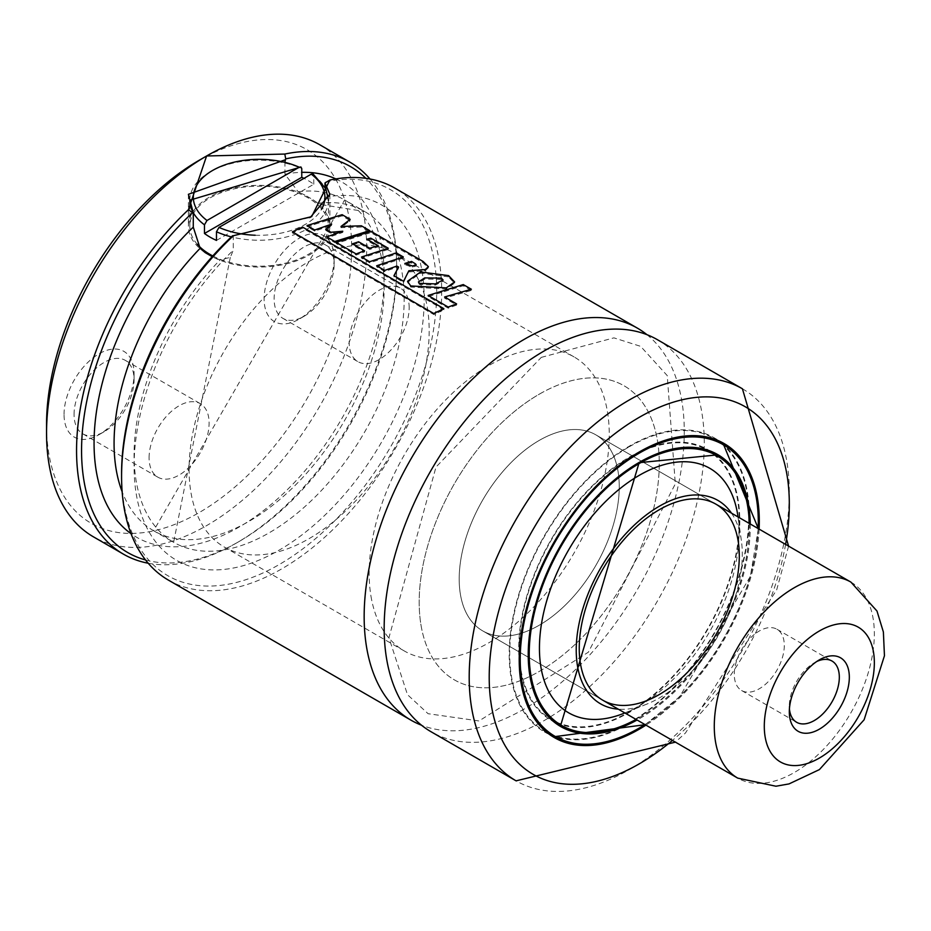 <?xml version="1.0" encoding="UTF-8"?>
<svg xmlns="http://www.w3.org/2000/svg" width="931" height="931" viewBox="0 0 931 931"><rect width="100%" height="100%" fill="white"/><g stroke="black" fill="none" stroke-linecap="round" stroke-linejoin="round"><path stroke-width="0.7" stroke-dasharray="4.66 3.49" d="M205.192 252.627A70.733 40.836 180 0 1 188.388 226.198A70.733 40.836 180 0 1 229.41 189.133A70.733 40.836 180 0 1 304.903 195.056L313.049 199.769A70.733 40.836 180 0 1 329.865 226.198A70.733 40.836 180 0 1 288.831 263.252A70.733 40.836 180 0 1 213.35 257.328L212.175 256.653M212.792 255.955A69.325 40.021 0 0 0 308.138 254.489A69.325 40.021 0 0 0 328.445 226.198A69.325 40.021 0 0 0 301.772 194.637A69.325 40.021 0 0 0 228.712 190.227A69.325 40.021 0 0 0 189.808 226.198A69.325 40.021 0 0 0 197.232 244.213M646.952 334.683A226.349 130.689 -60 0 1 637.398 589.509A226.349 130.689 -60 0 1 421.487 725.202M168.453 580.141A226.349 130.689 120 0 0 394.814 449.452A226.349 130.689 120 0 0 394.802 188.085M325.734 181.976A222.812 128.641 -60 0 1 433.543 329.702A222.812 128.641 -60 0 1 263.392 572.774A222.812 128.641 -60 0 1 121.577 473.635M232.529 235.787L233.285 235.904L233.285 250.23L230.294 257.387L220.123 259.877L213.35 257.328M313.049 199.769L318.134 203.295L321.882 204.692L324.977 197.302L324.977 187.096M284.956 161.633L284.956 174.202L298.129 191.739L304.903 195.056M145.539 559.962A222.812 128.641 120 0 0 239.116 541.493A222.812 128.641 120 0 0 396.676 268.605A222.812 128.641 120 0 0 365.871 178.333M370.038 179.008A226.349 130.689 -60 0 1 396.676 265.719A226.349 130.689 -60 0 1 236.614 542.936A226.349 130.689 -60 0 1 148.204 563.232M319.787 144.771A226.349 130.689 -60 0 1 319.787 406.137A226.349 130.689 -60 0 1 93.426 536.826M759.114 529.099A169.768 98.011 -60 0 1 645.939 725.133M657.402 339.687A226.349 130.689 -60 0 1 657.402 601.065A226.349 130.689 -60 0 1 431.053 731.743M199.106 160.318A215.748 124.556 -60 0 1 351.65 248.391A215.748 124.556 -60 0 1 199.106 512.62A215.748 124.556 -60 0 1 46.55 424.548M64.053 414.435A49.518 28.582 -60 0 1 99.07 353.792A49.518 28.582 -60 0 1 134.076 374.006A49.518 28.582 -60 0 1 99.07 434.649A49.518 28.582 -60 0 1 64.053 414.435M334.148 258.504A49.518 28.582 120 0 0 299.142 238.278A49.518 28.582 120 0 0 264.125 298.932A49.518 28.582 120 0 0 299.142 319.135A49.518 28.582 120 0 0 334.148 258.504L334.148 264.276A42.442 24.509 120 0 0 325.361 244.841A42.442 24.509 120 0 0 282.919 269.35A42.442 24.509 120 0 0 282.919 318.355A42.442 24.509 120 0 0 304.134 316.249A42.442 24.509 120 0 0 334.148 264.276M309.139 261.378A169.768 98.011 -60 0 1 394.022 252.976A169.768 98.011 -60 0 1 394.022 448.998A169.768 98.011 -60 0 1 224.255 547.021A169.768 98.011 -60 0 1 198.233 410.978A169.768 98.011 -60 0 1 309.139 261.378M539.224 394.22A169.768 98.011 -60 0 1 624.107 385.806A169.768 98.011 -60 0 1 624.107 581.84A169.768 98.011 -60 0 1 454.34 679.851A169.768 98.011 -60 0 1 428.318 543.82A169.768 98.011 -60 0 1 539.224 394.22M539.224 440.421A113.175 65.345 -60 0 1 595.805 434.824A113.175 65.345 -60 0 1 595.805 565.501A113.175 65.345 -60 0 1 482.63 630.846A113.175 65.345 -60 0 1 465.291 540.155A113.175 65.345 -60 0 1 539.224 440.421M731.498 513.156A117.422 67.788 -60 0 1 741.355 540.399A117.422 67.788 -60 0 1 646.836 704.104A117.422 67.788 -60 0 1 618.312 709.178M737.946 516.356A141.163 81.497 -60 0 1 624.317 713.169M749.246 523.408A155.617 89.842 -60 0 1 636.071 719.43M629.251 457.749A155.617 89.842 -60 0 1 707.06 450.045A155.617 89.842 -60 0 1 707.06 629.74A155.617 89.842 -60 0 1 551.443 719.582A155.617 89.842 -60 0 1 527.586 594.886A155.617 89.842 -60 0 1 629.251 457.749M555.993 722.689A156.327 90.26 -60 0 1 551.094 720.198A156.327 90.26 -60 0 1 527.132 594.932A156.327 90.26 -60 0 1 629.251 457.168A156.327 90.26 -60 0 1 707.42 449.429A156.327 90.26 -60 0 1 712.029 452.431M714.484 454.328A156.327 90.26 -60 0 1 707.42 629.938A156.327 90.26 -60 0 1 558.868 723.864M629.251 446.775A169.058 97.604 -60 0 1 713.786 438.408A169.058 97.604 -60 0 1 713.786 633.615A169.058 97.604 -60 0 1 544.728 731.219A169.058 97.604 -60 0 1 518.811 595.747A169.058 97.604 -60 0 1 629.251 446.775M549.523 734.466A169.768 98.011 -60 0 1 544.367 731.836A169.768 98.011 -60 0 1 518.346 595.793A169.768 98.011 -60 0 1 629.251 446.193A169.768 98.011 -60 0 1 714.135 437.791A169.768 98.011 -60 0 1 718.988 440.933M721.525 442.877A169.768 98.011 -60 0 1 714.135 633.813A169.768 98.011 -60 0 1 552.467 735.688M233.285 235.904L310.326 217.377M409.175 307.591A42.442 24.509 120 0 0 400.388 288.156A42.442 24.509 120 0 0 357.946 312.665A42.442 24.509 120 0 0 357.946 361.67A42.442 24.509 120 0 0 390.648 350.3A42.442 24.509 120 0 0 409.175 307.591M149.088 457.749A42.442 24.509 -60 0 1 167.615 415.04A42.442 24.509 -60 0 1 200.316 403.67A42.442 24.509 -60 0 1 200.316 452.675A42.442 24.509 -60 0 1 157.874 477.184A42.442 24.509 -60 0 1 149.088 457.749M74.061 414.435A42.442 24.509 -60 0 1 92.588 371.725A42.442 24.509 -60 0 1 125.289 360.355A42.442 24.509 -60 0 1 134.076 379.778A42.442 24.509 -60 0 1 104.074 431.763A42.442 24.509 -60 0 1 82.847 433.869A42.442 24.509 -60 0 1 74.061 414.435M216.481 240.419L313.77 184.245A69.325 40.021 0 0 0 303.971 178.356M313.77 184.245L313.77 175.587A69.325 40.021 180 0 1 328.445 200.2M313.153 174.05L313.77 175.587M331.634 225.279L325.745 230.376L330.982 233.402L342.759 232.413L326.828 238.01L334.834 242.63L369.619 231.842L361.286 227.024L340.967 227.653L350.079 220.566L342.003 215.887L307.09 226.675L314.794 231.121L331.634 225.279L331.645 224.103M314.794 231.121L314.736 230.004M325.745 230.376L325.71 229.235M330.982 233.402L330.959 232.261M342.759 232.413L342.771 231.249M326.828 238.01L326.769 236.881M334.834 242.63L334.764 241.513M369.619 231.842L369.735 230.632M361.286 227.024L361.403 225.814M340.967 227.653L341.002 226.477M350.079 220.566L350.196 219.344M342.003 215.887L342.108 214.677M307.09 226.675L307.032 225.558M408.86 271.922L425.188 270.746L428.307 267.884L422.977 262.67L370.945 232.61L336.068 243.445L356.189 255.059L364.568 251.917L352.512 244.958L358.598 242.933L369.758 249.38L378.102 246.89L366.872 240.407L370.713 239.348L388.18 249.438L361.577 258.166L369.654 262.833L396.269 254.105L403.251 258.131L376.729 266.883L384.782 271.538L396.815 267.209L398.573 268.198L393.999 276.821L403.635 282.384L408.872 270.758M422.977 262.67L423.081 261.46M370.945 232.61L371.062 231.4M336.068 243.445L336.01 242.328M356.189 255.059L356.131 253.942M364.568 251.917L364.545 250.776M352.512 244.958L352.488 243.817M358.598 242.933L358.61 241.781M369.758 249.38L369.758 248.216M378.102 246.89L378.149 245.703M366.872 240.407L366.919 239.22M370.713 239.348L370.782 238.161M388.18 249.438L388.25 248.24M361.577 258.166L361.507 257.049M369.654 262.833L369.595 261.716M396.269 254.105L396.338 252.918M403.251 258.131L403.321 256.944M376.729 266.883L376.659 265.766M384.782 271.538L384.724 270.421M396.815 267.209L396.815 266.057M398.573 268.198L398.573 267.034M393.999 276.821L393.941 275.704M403.635 282.384L403.577 281.267M411.502 262.635L404.799 264.637L412.468 267.174L416.099 265.963L411.502 262.635L411.572 261.436M404.799 264.637L404.845 263.461M443.947 309.755L302.563 228.13L292.52 232.959L433.869 314.562L443.947 309.755L443.866 308.661M302.563 228.13L302.482 227.036M292.52 232.959L292.381 231.889M433.869 314.562L433.73 313.503M471.237 290.449L463.149 285.782L428.179 296.582L448.265 308.184L456.621 305.054L444.622 298.129L471.237 290.449L471.354 289.238M463.149 285.782L463.254 284.572M428.179 296.582L428.12 295.464M448.265 308.184L448.207 307.067M456.621 305.054L456.597 303.913M444.622 298.129L444.599 296.977M448.474 276.833L420.568 273.132L407.592 282.372L410.757 287.062L446.263 289.052L454.503 283.164L448.474 276.833L448.591 275.611M441.306 279.312L424.687 279.067L418.473 283.059L419.439 284.467L435.394 285.061L443.028 281.185L441.306 279.312L441.375 278.125M419.439 284.467L419.416 283.327M371.62 599.727A169.768 98.011 -60 0 1 432.287 414.772A169.768 98.011 -60 0 1 574.09 356.934A169.768 98.011 -60 0 1 574.09 552.967A169.768 98.011 -60 0 1 404.322 650.978A169.768 98.011 -60 0 1 371.62 599.727M421.638 628.611A169.768 98.011 -60 0 1 482.305 443.645A169.768 98.011 -60 0 1 624.107 385.806A169.768 98.011 -60 0 1 624.107 581.84A169.768 98.011 -60 0 1 454.34 679.851A169.768 98.011 -60 0 1 421.638 628.611M460.833 596.678A113.175 65.345 -60 0 1 501.274 473.379A113.175 65.345 -60 0 1 595.805 434.824A113.175 65.345 -60 0 1 595.805 565.501A113.175 65.345 -60 0 1 482.63 630.846A113.175 65.345 -60 0 1 460.833 596.678M816.708 661.534A35.366 20.424 120 0 0 814.322 662.779A35.366 20.424 120 0 0 809.283 666.27A35.366 20.424 120 0 0 789.313 706.094A35.366 20.424 120 0 0 789.418 708.782M754.261 634.511A35.366 20.424 120 0 0 735.339 665.421A35.366 20.424 120 0 0 741.611 690.523A35.366 20.424 120 0 0 776.978 670.099A35.366 20.424 120 0 0 776.978 629.263A35.366 20.424 120 0 0 754.261 634.511M189.808 200.2A69.325 40.021 180 0 1 228.712 164.24A69.325 40.021 180 0 1 301.772 168.651M324.977 197.302A205.134 118.435 -60 0 1 396.269 413.83A205.134 118.435 -60 0 1 161.994 549.081A205.134 118.435 -60 0 1 233.285 250.23M318.134 203.295A190.983 110.265 -60 0 1 364.615 211.5A190.983 110.265 -60 0 1 364.626 432.031A190.983 110.265 -60 0 1 173.631 542.296A190.983 110.265 -60 0 1 220.123 259.877M298.129 191.739A190.983 110.265 -60 0 1 344.61 199.944A190.983 110.265 -60 0 1 344.61 420.475A190.983 110.265 -60 0 1 153.627 530.74A190.983 110.265 -60 0 1 122.147 491.754M284.956 174.202A205.134 118.435 -60 0 1 301.772 172.34M335.858 178.915A205.134 118.435 -60 0 1 341.689 418.787A205.134 118.435 -60 0 1 131.038 533.672M785.601 544.391A212.21 122.52 -60 0 1 672.426 740.424M742.426 388.786A226.349 130.689 -60 0 1 742.426 650.152A226.349 130.689 -60 0 1 516.077 780.841M551.094 720.198L560.59 725.68A156.327 90.26 -60 0 1 536.628 600.414A156.327 90.26 -60 0 1 638.759 462.66A156.327 90.26 -60 0 1 716.917 454.922L707.42 449.429M749.257 523.408A156.327 90.26 -60 0 1 636.082 719.442M750.27 524.002A157.036 90.668 -60 0 1 637.095 720.024M758.16 528.552A168.348 97.196 -60 0 1 644.985 724.574M519.219 659.602A169.058 97.604 -60 0 1 638.759 452.268A169.058 97.604 -60 0 1 639.003 452.117M758.3 521.569A169.058 97.604 -60 0 1 639.003 728.193M328.445 200.433A69.325 40.021 180 0 1 231.365 236.881M255.152 235.229A65.787 37.985 0 0 0 321.556 209.289M425.188 270.746L425.269 269.548M415.401 265.056L415.47 263.869M412.468 267.174L412.514 265.998M446.263 289.052L446.298 287.877M420.568 273.132L420.614 271.957M410.757 287.062L410.687 285.957M424.687 279.067L424.711 277.904M435.394 285.061L435.417 283.897M850.899 582.096A113.175 65.345 -60 0 1 850.899 712.774A113.175 65.345 -60 0 1 737.724 778.118M230.294 257.387L173.631 542.296L153.627 530.74L344.61 199.944L364.615 211.5L321.882 204.692M788.592 546.125L776.698 589.823L685.519 732.93L675.417 742.147M541.295 357.376L613.913 337.86L640.633 346.344L667.248 375.612L675.312 483.911L588.404 652.165L479.011 720.955L428.085 713.705L407.475 694.666L388.937 637.723L435.987 467.083L541.295 357.376M574.09 356.934L394.022 252.976M404.322 650.978L224.255 547.021M715.846 504.125L595.805 434.824L715.846 504.125M602.671 700.147L482.63 630.846L602.671 700.147M741.355 540.399L738.027 516.926M646.836 704.104L624.852 712.96M709.166 451.256L707.06 450.045M553.549 720.803L551.443 719.582M758.346 528.657L750.374 576.289L679.677 696.749L645.171 724.69M716.044 439.711L713.786 438.408M546.986 732.522L544.728 731.219M724.143 443.563L714.135 437.791M554.376 737.608L544.367 731.836M329.865 194.323L329.865 226.198M188.388 194.323L188.388 226.198M396.676 268.605L396.676 265.719M239.116 541.493L236.614 542.936M311.606 216.644L309.104 218.087M282.919 318.355L357.946 361.67M325.361 244.841L400.388 288.156M304.134 316.249L299.142 319.135M82.847 433.869L157.874 477.184M125.289 360.355L200.316 403.67M134.076 379.778L134.076 374.006M104.074 431.763L99.07 434.649M189.808 204.506L189.808 226.198M328.445 200.421L328.445 226.198M428.307 267.884L428.4 266.673M416.169 264.776L416.099 265.963M454.503 283.164L454.607 281.942M407.592 282.372L407.545 281.267M443.098 279.987L443.028 281.185M418.45 281.918L418.473 283.059M789.313 706.094L789.313 711.866M814.322 662.779L819.315 659.893M741.611 690.523L796.633 722.281M776.978 629.263L832 661.033"/><path stroke-width="1.4" d="M303.971 178.356A69.325 40.021 0 0 0 301.772 177.309L301.772 168.651L300.934 166.986L299.247 167.219L206.996 220.484L204.471 224.825A69.325 40.021 180 0 1 189.808 200.2L189.808 204.506M212.175 256.653L205.192 252.627L200.118 248.333L193.276 227.129L193.276 212.803L192.519 212.687A222.812 128.641 120 0 0 83.778 418.857A222.812 128.641 120 0 0 145.539 559.962M197.232 244.213A69.325 40.021 0 0 0 212.792 255.955M637.398 328.143L394.802 188.085A226.349 130.689 120 0 0 329.842 180.044L311.652 216.62L233.425 235.706A226.349 130.689 120 0 0 121.577 476.521A226.349 130.689 120 0 0 168.453 580.141L411.036 720.198A226.349 130.689 -60 0 1 376.345 538.816A226.349 130.689 -60 0 1 524.211 339.35A226.349 130.689 -60 0 1 637.398 328.143A226.349 130.689 -60 0 1 646.952 334.683M421.487 725.202A226.349 130.689 -60 0 1 411.036 720.198M121.577 476.521L121.577 473.635A222.812 128.641 -60 0 1 232.529 235.787L233.425 235.706M324.977 187.096L324.977 182.976L329.842 180.044M365.871 178.333A222.812 128.641 120 0 0 285.712 158.875L284.956 161.633M148.204 563.232A226.349 130.689 -60 0 1 123.439 554.154A226.349 130.689 -60 0 1 188.411 209.719L206.601 155.977L284.816 154.057A226.349 130.689 -60 0 1 349.788 162.099A226.349 130.689 -60 0 1 370.038 179.008M123.439 554.154L93.426 536.826A226.349 130.689 -60 0 1 46.55 433.206A226.349 130.689 -60 0 1 206.601 155.977A226.349 130.689 -60 0 1 319.787 144.771L349.788 162.099M645.939 725.133A169.768 98.011 -60 0 1 554.376 737.608A169.768 98.011 -60 0 1 528.354 601.577A169.768 98.011 -60 0 1 639.26 451.977A169.768 98.011 -60 0 1 724.143 443.563A169.768 98.011 -60 0 1 759.114 529.099M675.417 742.147L516.077 780.841L431.053 731.743A226.349 130.689 -60 0 1 396.35 550.372A226.349 130.689 -60 0 1 544.228 350.906A226.349 130.689 -60 0 1 657.402 339.687L742.426 388.786L788.592 546.125M46.55 433.206L46.55 424.548A215.748 124.556 -60 0 1 199.106 160.318L206.601 155.977M659.264 509.734A113.175 65.345 -60 0 1 715.846 504.125A113.175 65.345 -60 0 1 715.858 634.814A113.175 65.345 -60 0 1 602.671 700.147A113.175 65.345 -60 0 1 585.331 609.456A113.175 65.345 -60 0 1 659.264 509.734M618.312 709.178A117.422 67.788 -60 0 1 578.977 624.038A117.422 67.788 -60 0 1 659.264 506.266A117.422 67.788 -60 0 1 731.498 513.156M624.852 712.96L624.317 713.169A141.163 81.497 -60 0 1 539.724 639.411A141.163 81.497 -60 0 1 639.26 475.334A141.163 81.497 -60 0 1 737.946 516.356L738.027 516.926M636.071 719.43A155.617 89.842 -60 0 1 561.451 725.354A155.617 89.842 -60 0 1 537.594 600.658A155.617 89.842 -60 0 1 639.26 463.522A155.617 89.842 -60 0 1 717.068 455.818A155.617 89.842 -60 0 1 749.246 523.408M712.029 452.431A156.327 90.26 -60 0 1 714.484 454.328M558.868 723.864A156.327 90.26 -60 0 1 555.993 722.689M718.988 440.933A169.768 98.011 -60 0 1 721.525 442.877M552.467 735.688A169.768 98.011 -60 0 1 549.523 734.466M310.326 217.377L329.865 194.323L324.977 182.976M284.956 159.876L188.388 194.323L193.276 212.803M285.712 158.875L284.816 154.057M188.411 209.719L192.519 212.687M231.365 236.881A69.325 40.021 180 0 1 216.481 231.761L216.481 240.419A69.325 40.021 0 0 1 204.471 233.483L204.471 224.825M216.481 231.761L218.994 227.408L311.257 174.155L313.153 174.05L325.838 188.807L328.445 200.2A69.325 40.021 180 0 1 328.445 200.433M301.772 177.309L204.471 233.483M314.736 230.004L331.645 224.103L325.71 229.235L330.959 232.261L342.771 231.249L326.769 236.881L334.764 241.513L369.735 230.632L361.403 225.814L341.002 226.477L350.196 219.344L342.108 214.677L307.032 225.558L314.736 230.004M408.872 270.758L425.269 269.548L428.4 266.662L423.081 261.46L371.062 231.4L336.01 242.328L356.131 253.942L364.545 250.776L352.488 243.817L358.61 241.781L369.758 248.216L378.149 245.703L366.919 239.22L370.782 238.161L388.25 248.24L361.507 257.049L369.595 261.716L396.338 252.918L403.321 256.944L376.659 265.766L384.724 270.421L396.815 266.057L398.573 267.034L393.941 275.704L403.577 281.267L408.872 270.758M415.47 263.869L411.572 261.436L404.845 263.461L412.514 265.998L416.169 264.776L415.47 263.869M443.866 308.661L302.482 227.036L292.381 231.889L433.73 313.503L443.866 308.661M471.354 289.238L463.254 284.572L428.12 295.464L448.207 307.067L456.597 303.913L444.599 296.977L471.354 289.238M446.298 287.877L454.607 281.953L448.591 275.611L420.614 271.957L407.545 281.267L410.687 285.957L446.298 287.877M441.375 278.125L424.711 277.904L418.45 281.918L419.416 283.327L435.417 283.897L443.098 279.987L441.375 278.125M813.287 664.082A42.442 24.509 120 0 0 789.313 711.866A42.442 24.509 120 0 0 819.315 729.194A42.442 24.509 120 0 0 849.328 677.221A42.442 24.509 120 0 0 819.315 659.893A42.442 24.509 120 0 0 813.287 664.082M789.418 708.782A35.366 20.424 120 0 0 796.633 722.281A35.366 20.424 120 0 0 832 701.869A35.366 20.424 120 0 0 832 661.033A35.366 20.424 120 0 0 816.708 661.534M299.247 167.219A65.787 37.985 0 0 0 212.605 170.454A65.787 37.985 0 0 0 206.996 220.484M122.147 491.754A190.983 110.265 -60 0 1 200.118 248.333M301.772 172.34A205.134 118.435 -60 0 1 335.858 178.915M131.038 533.672A205.134 118.435 -60 0 1 193.276 227.129M672.426 740.424A212.21 122.52 -60 0 1 490.137 695.946A212.21 122.52 -60 0 1 639.26 417.321A212.21 122.52 -60 0 1 785.601 544.391M516.077 780.841A226.349 130.689 -60 0 1 481.385 599.459A226.349 130.689 -60 0 1 629.251 399.993A226.349 130.689 -60 0 1 742.426 388.786M636.082 719.442A156.327 90.26 -60 0 1 560.59 725.68L639.108 462.695L716.917 454.922A156.327 90.26 -60 0 1 749.257 523.408M637.095 720.024A157.036 90.668 -60 0 1 528.226 653.446A157.036 90.668 -60 0 1 639.26 462.37A157.036 90.668 -60 0 1 750.27 524.002M644.985 724.574A168.348 97.196 -60 0 1 520.254 662.604A168.348 97.196 -60 0 1 639.26 453.129A168.348 97.196 -60 0 1 758.16 528.552M639.003 452.117A169.058 97.604 -60 0 1 723.282 443.889A169.058 97.604 -60 0 1 758.3 521.569M639.003 728.193A169.058 97.604 -60 0 1 554.224 736.712A169.058 97.604 -60 0 1 519.219 659.602M218.994 227.408A65.787 37.985 0 0 0 255.152 235.229M321.556 209.289A65.787 37.985 0 0 0 311.257 174.155M850.899 582.096L876.979 611.027L883.379 631.998L884.45 655.761L864.119 719.779L819.408 769.6L789.023 783.914L775.919 786.23L737.724 778.118A113.175 65.345 -60 0 1 715.916 743.95A113.175 65.345 -60 0 1 756.368 620.651A113.175 65.345 -60 0 1 850.899 582.096L715.846 504.125M765.422 738.446A77.808 44.921 -60 0 1 836.678 624.236A77.808 44.921 -60 0 1 855.857 720.955A77.808 44.921 -60 0 1 765.422 738.446M300.934 166.986L189.808 200.2M717.068 455.818L709.166 451.256M561.451 725.354L553.549 720.803M716.044 439.711L723.282 443.889L758.346 528.657M645.171 724.69L554.224 736.712L546.986 732.522M737.724 778.118L602.671 700.147"/></g></svg>
